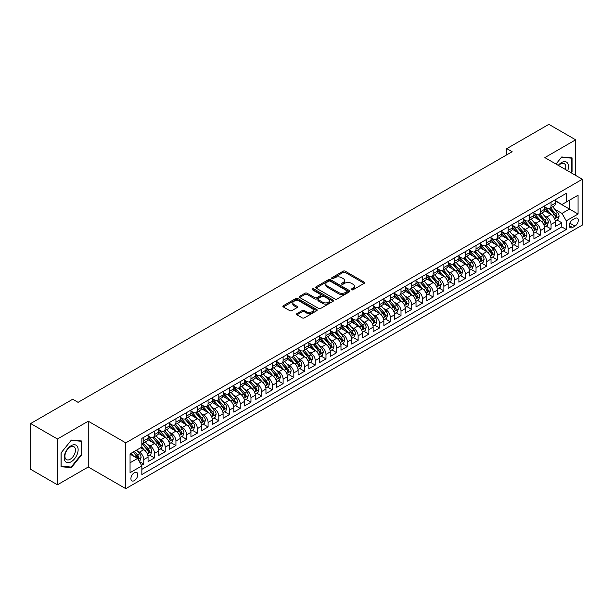 <?xml version="1.0" encoding="UTF-8"?>
<svg xmlns="http://www.w3.org/2000/svg" width="613" height="613" viewBox="0 0 613 613"><rect width="100%" height="100%" fill="white"/><g stroke="black" fill="none" stroke-linecap="round" stroke-linejoin="round"><path stroke-width="0.92" d="M351.517 289.796A1.042 0.598 0 0 0 352.988 289.796L364.168 283.344A1.487 0.858 0 0 0 364.605 282.731A1.487 0.858 0 0 0 364.168 282.126L345.234 271.191A1.487 0.858 0 0 0 343.127 271.191L331.947 277.651A1.042 0.598 0 0 0 331.648 278.072A1.042 0.598 0 0 0 331.947 278.501A1.042 0.598 0 0 0 333.426 278.501L334.867 277.666A4.758 2.751 0 0 1 341.602 277.666L343.18 278.57A4.758 2.751 0 0 1 344.575 280.516A4.758 2.751 0 0 1 343.18 282.463L341.732 283.298A1.042 0.598 0 0 0 341.426 283.719A1.042 0.598 0 0 0 341.732 284.148A1.042 0.598 0 0 0 343.203 284.148L344.652 283.313A4.758 2.751 0 0 1 351.387 283.313L352.965 284.225A4.758 2.751 0 0 1 354.36 286.164A4.758 2.751 0 0 1 352.965 288.11L351.517 288.945A1.042 0.598 0 0 0 351.211 289.367A1.042 0.598 0 0 0 351.517 289.796L351.517 288.945M134.347 480.615A4.85 2.797 120 0 0 137.511 476.339A4.85 2.797 120 0 0 136.768 472.454A4.85 2.797 120 0 0 134.347 472.692A4.85 2.797 120 0 0 131.174 476.968A4.85 2.797 120 0 0 131.918 480.853A4.85 2.797 120 0 0 134.347 480.615M296.945 313.588A1.487 0.858 0 0 0 296.508 314.193A1.487 0.858 0 0 0 296.945 314.806L302.255 317.871A1.487 0.858 0 0 0 304.362 317.871L316.775 310.707A1.487 0.858 0 0 0 317.212 310.094A1.487 0.858 0 0 0 316.775 309.488L297.841 298.554A1.487 0.858 0 0 0 295.734 298.554L283.321 305.726A1.487 0.858 0 0 0 282.884 306.331A1.487 0.858 0 0 0 283.321 306.937L289.734 310.645A1.487 0.858 0 0 0 291.842 310.645L297.152 307.573A1.487 0.858 0 0 0 297.589 306.967A1.487 0.858 0 0 0 297.152 306.362L293.972 304.523A3.977 2.299 0 0 1 292.807 302.899A3.977 2.299 0 0 1 295.267 300.776A3.977 2.299 0 0 1 299.604 301.274L312.071 308.469A3.977 2.299 0 0 1 313.235 310.094A3.977 2.299 0 0 1 310.776 312.216A3.977 2.299 0 0 1 306.439 311.718L304.362 310.523A1.487 0.858 0 0 0 302.255 310.523L296.945 313.588L296.945 314.806L302.255 311.756L302.255 310.523M88.257 421.208L57.446 439L30.65 423.529L30.65 469.32L57.446 484.791L88.257 466.999L125.772 488.653L125.772 442.862L88.257 421.208L88.257 466.999M575.653 175.395L575.653 139.81L544.834 157.602L582.35 179.264L125.772 442.862M575.653 139.81L548.857 124.347L506.79 148.63L506.79 154.821M30.65 423.529L72.717 399.239L78.073 402.335L512.146 151.725L506.79 148.63M334.974 298.983A1.487 0.858 0 0 0 337.081 298.983L349.494 291.811A1.487 0.858 0 0 0 349.931 291.206A1.487 0.858 0 0 0 349.494 290.6L330.56 279.666A1.487 0.858 0 0 0 328.453 279.666L316.04 286.83A1.487 0.858 0 0 0 315.603 287.443A1.487 0.858 0 0 0 316.04 288.049L334.974 298.983M312.822 290.018A1.042 0.598 0 0 1 313.879 290.164L313.879 288.93L333.135 300.048A1.487 0.858 0 0 1 333.572 300.654A1.487 0.858 0 0 1 333.135 301.259L320.722 308.423A1.487 0.858 0 0 1 318.614 308.423L299.68 297.497L304.99 294.447L304.99 293.213L299.68 296.278A1.487 0.858 0 0 0 299.244 296.884A1.487 0.858 0 0 0 299.68 297.497L299.68 296.278M304.99 294.447A1.487 0.858 0 0 1 307.098 294.447L307.098 293.213A1.487 0.858 0 0 0 304.99 293.213M307.098 293.213L314.776 297.642A1.487 0.858 0 0 0 316.883 297.642L320.407 295.612A1.487 0.858 0 0 0 320.837 295.006A1.487 0.858 0 0 0 320.407 294.393L312.408 289.78A1.042 0.598 0 0 1 312.101 289.351A1.042 0.598 0 0 1 312.745 288.8A1.042 0.598 0 0 1 313.879 288.93M141.549 465.374L143.779 464.087L139.327 461.52M136.799 450.593L139.488 452.149A6.061 3.502 60 0 1 143.779 459.574L148.062 457.099L148.062 461.612L154.491 457.903L149.618 455.084M147.518 444.402L150.208 445.957A6.061 3.502 60 0 1 154.491 453.382L158.782 450.907L158.782 455.428L165.211 451.712L160.338 448.9M158.231 438.218L160.928 439.774A6.061 3.502 60 0 1 165.211 447.199L169.502 444.724L169.502 449.237L175.931 445.528L171.05 442.709M168.95 432.027L171.64 433.583A6.061 3.502 60 0 1 175.931 441.008L180.214 438.533L180.214 443.053L186.651 439.337L181.77 436.525M179.67 425.843L182.36 427.399A6.061 3.502 60 0 1 186.651 434.824L190.934 432.349L190.934 436.862L197.363 433.153L192.49 430.334M190.39 419.652L193.08 421.208A6.061 3.502 60 0 1 197.363 428.633L201.654 426.158L201.654 430.678L208.083 426.962L203.209 424.15M201.102 413.469L203.8 415.016A6.061 3.502 60 0 1 208.083 422.449L212.374 419.974L212.374 424.487L218.803 420.779L213.922 417.959M211.822 407.277L214.512 408.833A6.061 3.502 60 0 1 218.803 416.258L223.086 413.783L223.086 418.304L229.523 414.587L224.642 411.775M222.542 401.094L225.232 402.641A6.061 3.502 60 0 1 229.523 410.066L233.806 407.591L233.806 412.112L240.235 408.396L235.361 405.584M233.262 394.902L235.951 396.458A6.061 3.502 60 0 1 240.235 403.883L244.526 401.408L244.526 405.921L250.955 402.212L246.081 399.392M243.974 388.719L246.671 390.266A6.061 3.502 60 0 1 250.955 397.691L255.246 395.216L255.246 399.737L261.674 396.021L256.793 393.209M254.694 382.527L257.383 384.083A6.061 3.502 60 0 1 261.674 391.508L265.958 389.033L265.958 393.546L272.394 389.837L267.513 387.018M265.414 376.336L268.103 377.892A6.061 3.502 60 0 1 272.394 385.316L276.678 382.841L276.678 387.362L283.106 383.646L278.233 380.834M276.134 370.152L278.823 371.708A6.061 3.502 60 0 1 283.106 379.133L287.397 376.658L287.397 381.171L293.826 377.462L288.953 374.643M286.846 363.961L289.535 365.517A6.061 3.502 60 0 1 293.826 372.942L298.11 370.467L298.11 374.987L304.546 371.271L299.665 368.459M297.566 357.777L300.255 359.325A6.061 3.502 60 0 1 304.546 366.758L308.829 364.283L308.829 368.796L315.258 365.087L310.385 362.268M308.285 351.586L310.975 353.142A6.061 3.502 60 0 1 315.258 360.567L319.549 358.092L319.549 362.612L325.978 358.896L321.105 356.084M319.005 345.403L321.695 346.95A6.061 3.502 60 0 1 325.978 354.375L330.269 351.9L330.269 356.421L336.698 352.705L331.825 349.893M329.717 339.211L332.407 340.767A6.061 3.502 60 0 1 336.698 348.192L340.981 345.717L340.981 350.23L347.418 346.521L342.537 343.701M340.437 333.028L343.127 334.575A6.061 3.502 60 0 1 347.418 342L351.701 339.525L351.701 344.046L358.13 340.33L353.257 337.518M351.157 326.836L353.847 328.392A6.061 3.502 60 0 1 358.13 335.817L362.421 333.342L362.421 337.855L368.85 334.146L363.976 331.326M361.869 320.645L364.566 322.2A6.061 3.502 60 0 1 368.85 329.625L373.141 327.15L373.141 331.671L379.57 327.955L374.689 325.143M372.589 314.461L375.279 316.017A6.061 3.502 60 0 1 379.57 323.442L383.853 320.967L383.853 325.48L390.289 321.771L385.408 318.952M383.309 308.27L385.998 309.826A6.061 3.502 60 0 1 390.289 317.25L394.573 314.776L394.573 319.296L401.002 315.58L396.128 312.768M394.029 302.086L396.718 303.642A6.061 3.502 60 0 1 401.002 311.067L405.293 308.592L405.293 313.105L411.721 309.396L406.848 306.577M404.741 295.895L407.438 297.451A6.061 3.502 60 0 1 411.721 304.876L416.012 302.401L416.012 306.921L422.441 303.205L417.56 300.393M415.461 289.711L418.15 291.259A6.061 3.502 60 0 1 422.441 298.684L426.725 296.209L426.725 300.73L433.161 297.014L428.28 294.202M426.181 283.52L428.87 285.076A6.061 3.502 60 0 1 433.161 292.501L437.444 290.026L437.444 294.539L443.873 290.83L439 288.01M436.9 277.337L439.59 278.884A6.061 3.502 60 0 1 443.873 286.309L448.164 283.834L448.164 288.355L454.593 284.639L449.72 281.827M447.613 271.145L450.31 272.701A6.061 3.502 60 0 1 454.593 280.126L458.884 277.651L458.884 282.164L465.313 278.455L460.432 275.635M458.332 264.954L461.022 266.509A6.061 3.502 60 0 1 465.313 273.934L469.596 271.459L469.596 275.98L476.033 272.264L471.152 269.452M469.052 258.77L471.742 260.326A6.061 3.502 60 0 1 476.033 267.751L480.316 265.276L480.316 269.789L486.745 266.08L481.872 263.261M479.772 252.579L482.462 254.134A6.061 3.502 60 0 1 486.745 261.559L491.036 259.084L491.036 263.605L497.465 259.889L492.591 257.077M490.484 246.395L493.181 247.951A6.061 3.502 60 0 1 497.465 255.376L501.748 252.901L501.748 257.414L508.185 253.705L503.304 250.886M501.204 240.204L503.894 241.76A6.061 3.502 60 0 1 508.185 249.184L512.468 246.71L512.468 251.23L518.897 247.514L514.023 244.702M511.924 234.02L514.614 235.568A6.061 3.502 60 0 1 518.897 242.993L523.188 240.518L523.188 245.039L529.617 241.323L524.743 238.511M522.644 227.829L525.333 229.385A6.061 3.502 60 0 1 529.617 236.81L533.908 234.335L533.908 238.848L540.337 235.139L535.463 232.319M533.356 221.645L536.046 223.193A6.061 3.502 60 0 1 540.337 230.618L544.62 228.143L544.62 232.664L551.056 228.948L551.056 224.435A6.061 3.502 -120 0 0 546.765 217.01L544.076 215.454M546.175 226.136L551.056 228.948M148.062 457.099A6.061 3.502 -120 0 0 143.779 449.674L140.561 447.812M158.782 450.907A6.061 3.502 -120 0 0 154.491 443.483L147.863 439.659M169.502 444.724A6.061 3.502 -120 0 0 165.211 437.299L158.583 433.468M180.214 438.533A6.061 3.502 -120 0 0 175.931 431.108L169.303 427.284M190.934 432.349A6.061 3.502 -120 0 0 186.651 424.924L180.023 421.093M201.654 426.158A6.061 3.502 -120 0 0 197.363 418.733L190.735 414.909M212.374 419.974A6.061 3.502 -120 0 0 208.083 412.541L201.455 408.718M223.086 413.783A6.061 3.502 -120 0 0 218.803 406.358L212.175 402.526M233.806 407.591A6.061 3.502 -120 0 0 229.523 400.166L222.894 396.343M244.526 401.408A6.061 3.502 -120 0 0 240.235 393.983L233.607 390.152M255.246 395.216A6.061 3.502 -120 0 0 250.955 387.791L244.326 383.968M265.958 389.033A6.061 3.502 -120 0 0 261.674 381.608L255.046 377.777M276.678 382.841A6.061 3.502 -120 0 0 272.394 375.417L265.758 371.593M287.397 376.658A6.061 3.502 -120 0 0 283.106 369.233L276.478 365.402M298.11 370.467A6.061 3.502 -120 0 0 293.826 363.042L287.198 359.218M308.829 364.283A6.061 3.502 -120 0 0 304.546 356.85L297.918 353.027M319.549 358.092A6.061 3.502 -120 0 0 315.258 350.667L308.63 346.843M330.269 351.9A6.061 3.502 -120 0 0 325.978 344.475L319.35 340.652M340.981 345.717A6.061 3.502 -120 0 0 336.698 338.292L330.07 334.46M351.701 339.525A6.061 3.502 -120 0 0 347.418 332.1L340.79 328.277M362.421 333.342A6.061 3.502 -120 0 0 358.13 325.917L351.502 322.086M373.141 327.15A6.061 3.502 -120 0 0 368.85 319.725L362.222 315.902M383.853 320.967A6.061 3.502 -120 0 0 379.57 313.542L372.942 309.711M394.573 314.776A6.061 3.502 -120 0 0 390.289 307.351L383.661 303.527M405.293 308.592A6.061 3.502 -120 0 0 401.002 301.159L394.374 297.336M416.012 302.401A6.061 3.502 -120 0 0 411.721 294.976L405.093 291.152M426.725 296.209A6.061 3.502 -120 0 0 422.441 288.784L415.813 284.961M437.444 290.026A6.061 3.502 -120 0 0 433.161 282.601L426.533 278.769M448.164 283.834A6.061 3.502 -120 0 0 443.873 276.409L437.245 272.586M458.884 277.651A6.061 3.502 -120 0 0 454.593 270.226L447.965 266.394M469.596 271.459A6.061 3.502 -120 0 0 465.313 264.034L458.685 260.211M480.316 265.276A6.061 3.502 -120 0 0 476.033 257.851L469.405 254.02M491.036 259.084A6.061 3.502 -120 0 0 486.745 251.659L480.117 247.836M501.748 252.901A6.061 3.502 -120 0 0 497.465 245.476L490.837 241.645M512.468 246.71A6.061 3.502 -120 0 0 508.185 239.285L501.557 235.461M523.188 240.518A6.061 3.502 -120 0 0 518.897 233.093L512.269 229.27M533.908 234.335A6.061 3.502 -120 0 0 529.617 226.91L522.989 223.078M544.62 228.143A6.061 3.502 -120 0 0 540.337 220.718L533.708 216.895M574.956 218.435L572.596 219.791A4.697 2.713 120 0 0 569.531 223.937A4.697 2.713 120 0 0 570.251 227.699A4.697 2.713 120 0 0 572.596 227.469L574.956 226.105A4.697 2.713 120 0 0 578.021 221.967A4.697 2.713 120 0 0 577.3 218.197A4.697 2.713 120 0 0 574.956 218.435M125.772 488.653L582.35 225.055L582.35 179.264M130.056 462.792L137.557 458.463L141.848 465.888L141.848 474.546L566.274 229.507L566.274 220.841L561.983 213.416L554.796 209.263M141.848 465.888L130.056 472.692L130.056 453.881L141.848 447.076L141.848 438.41L566.274 193.371L566.274 202.029L578.067 195.225L578.067 214.037L566.274 220.841M148.062 435.812L150.208 437.046A6.061 3.502 60 0 0 153.242 437.353L157.526 434.878A6.061 3.502 -120 0 0 158.782 432.096L158.782 428.633M158.782 429.621L160.928 430.862A6.061 3.502 60 0 0 163.955 431.161L168.246 428.686A6.061 3.502 -120 0 0 169.502 425.912L169.502 422.449M169.502 423.437L171.64 424.671A6.061 3.502 60 0 0 174.674 424.97L178.965 422.495A6.061 3.502 -120 0 0 180.214 419.721L180.214 416.258M180.214 417.246L182.36 418.487A6.061 3.502 60 0 0 185.394 418.786L189.678 416.311A6.061 3.502 -120 0 0 190.934 413.537L190.934 410.066M190.934 411.062L193.08 412.296A6.061 3.502 60 0 0 196.106 412.595L200.397 410.12A6.061 3.502 -120 0 0 201.654 407.346L201.654 403.883M201.654 404.871L203.8 406.113A6.061 3.502 60 0 0 206.826 406.411L211.117 403.936A6.061 3.502 -120 0 0 212.374 401.163L212.374 397.691M212.374 398.688L214.512 399.921A6.061 3.502 60 0 0 217.546 400.22L221.829 397.745A6.061 3.502 -120 0 0 223.086 394.971L223.086 391.508M223.086 392.496L225.232 393.73A6.061 3.502 60 0 0 228.266 394.036L232.549 391.561A6.061 3.502 -120 0 0 233.806 388.78L233.806 385.316M233.806 386.305L235.951 387.546A6.061 3.502 60 0 0 238.978 387.845L243.269 385.37A6.061 3.502 -120 0 0 244.526 382.596L244.526 379.133M244.526 380.121L246.671 381.355A6.061 3.502 60 0 0 249.698 381.661L253.989 379.186A6.061 3.502 -120 0 0 255.246 376.405L255.246 372.942M255.246 373.93L257.383 375.171A6.061 3.502 60 0 0 260.418 375.47L264.701 372.995A6.061 3.502 -120 0 0 265.958 370.221L265.958 366.758M265.958 367.746L268.103 368.98A6.061 3.502 60 0 0 271.138 369.279L275.421 366.804A6.061 3.502 -120 0 0 276.678 364.03L276.678 360.567M276.678 361.555L278.823 362.796A6.061 3.502 60 0 0 281.85 363.095L286.141 360.62A6.061 3.502 -120 0 0 287.397 357.846L287.397 354.375M287.397 355.371L289.535 356.605A6.061 3.502 60 0 0 292.57 356.904L296.861 354.429A6.061 3.502 -120 0 0 298.11 351.655L298.11 348.192M298.11 349.18L300.255 350.421A6.061 3.502 60 0 0 303.289 350.72L307.573 348.245A6.061 3.502 -120 0 0 308.829 345.471L308.829 342M308.829 342.996L310.975 344.23A6.061 3.502 60 0 0 314.009 344.529L318.293 342.054A6.061 3.502 -120 0 0 319.549 339.28L319.549 335.817M319.549 336.805L321.695 338.039A6.061 3.502 60 0 0 324.721 338.345L329.012 335.87A6.061 3.502 -120 0 0 330.269 333.089L330.269 329.625M330.269 330.614L332.407 331.855A6.061 3.502 60 0 0 335.441 332.154L339.732 329.679A6.061 3.502 -120 0 0 340.981 326.905L340.981 323.442M340.981 324.43L343.127 325.664A6.061 3.502 60 0 0 346.161 325.97L350.444 323.495A6.061 3.502 -120 0 0 351.701 320.714L351.701 317.25M351.701 318.239L353.847 319.48A6.061 3.502 60 0 0 356.881 319.779L361.164 317.304A6.061 3.502 -120 0 0 362.421 314.53L362.421 311.067M362.421 312.055L364.566 313.289A6.061 3.502 60 0 0 367.593 313.588L371.884 311.113A6.061 3.502 -120 0 0 373.141 308.339L373.141 304.876M373.141 305.864L375.279 307.105A6.061 3.502 60 0 0 378.313 307.404L382.604 304.929A6.061 3.502 -120 0 0 383.853 302.155L383.853 298.684M383.853 299.68L385.998 300.914A6.061 3.502 60 0 0 389.033 301.213L393.316 298.738A6.061 3.502 -120 0 0 394.573 295.964L394.573 292.501M394.573 293.489L396.718 294.73A6.061 3.502 60 0 0 399.745 295.029L404.036 292.554A6.061 3.502 -120 0 0 405.293 289.78L405.293 286.309M405.293 287.305L407.438 288.539A6.061 3.502 60 0 0 410.465 288.838L414.756 286.363A6.061 3.502 -120 0 0 416.012 283.589L416.012 280.126M416.012 281.114L418.15 282.355A6.061 3.502 60 0 0 421.185 282.654L425.468 280.179A6.061 3.502 -120 0 0 426.725 277.398L426.725 273.934M426.725 274.923L428.87 276.164A6.061 3.502 60 0 0 431.904 276.463L436.188 273.988A6.061 3.502 -120 0 0 437.444 271.214L437.444 267.751M437.444 268.739L439.59 269.973A6.061 3.502 60 0 0 442.617 270.279L446.908 267.804A6.061 3.502 -120 0 0 448.164 265.023L448.164 261.559M448.164 262.548L450.31 263.789A6.061 3.502 60 0 0 453.336 264.088L457.627 261.613A6.061 3.502 -120 0 0 458.884 258.839L458.884 255.376M458.884 256.364L461.022 257.598A6.061 3.502 60 0 0 464.056 257.897L468.34 255.422A6.061 3.502 -120 0 0 469.596 252.648L469.596 249.184M469.596 250.173L471.742 251.414A6.061 3.502 60 0 0 474.776 251.713L479.06 249.238A6.061 3.502 -120 0 0 480.316 246.464L480.316 242.993M480.316 243.989L482.462 245.223A6.061 3.502 60 0 0 485.488 245.522L489.779 243.047A6.061 3.502 -120 0 0 491.036 240.273L491.036 236.81M491.036 237.798L493.181 239.039A6.061 3.502 60 0 0 496.208 239.338L500.499 236.863A6.061 3.502 -120 0 0 501.748 234.089L501.748 230.618M501.748 231.614L503.894 232.848A6.061 3.502 60 0 0 506.928 233.147L511.211 230.672A6.061 3.502 -120 0 0 512.468 227.898L512.468 224.435M512.468 225.423L514.614 226.664A6.061 3.502 60 0 0 517.648 226.963L521.931 224.488A6.061 3.502 -120 0 0 523.188 221.707L523.188 218.243M523.188 219.232L525.333 220.473A6.061 3.502 60 0 0 528.36 220.772L532.651 218.297A6.061 3.502 -120 0 0 533.908 215.523L533.908 212.06M533.908 213.048L536.046 214.282A6.061 3.502 60 0 0 539.08 214.588L543.371 212.113A6.061 3.502 -120 0 0 544.62 209.332L544.62 205.868M141.848 469.351L561.769 226.91L561.769 222.764L555.34 226.473L555.34 221.96A6.061 3.502 -120 0 0 551.056 214.535L544.428 210.703M544.62 206.857L546.765 208.098A6.061 3.502 -120 0 0 549.8 208.397A6.061 3.502 -120 0 0 551.056 205.623L551.056 202.16M549.8 208.397L554.083 205.922A6.061 3.502 -120 0 0 555.34 203.148L555.34 199.685M143.779 437.299L143.779 440.762A6.061 3.502 60 0 1 142.523 443.536A6.061 3.502 60 0 1 141.848 443.781M142.523 443.536L146.806 441.061A6.061 3.502 -120 0 0 148.062 438.287L148.062 434.824M154.491 431.108L154.491 434.571A6.061 3.502 60 0 1 153.242 437.353M165.211 424.924L165.211 428.387A6.061 3.502 60 0 1 163.955 431.161M175.931 418.733L175.931 422.196A6.061 3.502 60 0 1 174.674 424.97M186.651 412.541L186.651 416.012A6.061 3.502 60 0 1 185.394 418.786M197.363 406.358L197.363 409.821A6.061 3.502 60 0 1 196.106 412.595M208.083 400.166L208.083 403.638A6.061 3.502 60 0 1 206.826 406.411M218.803 393.983L218.803 397.446A6.061 3.502 60 0 1 217.546 400.22M229.523 387.791L229.523 391.255A6.061 3.502 60 0 1 228.266 394.036M240.235 381.608L240.235 385.071A6.061 3.502 60 0 1 238.978 387.845M250.955 375.417L250.955 378.88A6.061 3.502 60 0 1 249.698 381.661M261.674 369.233L261.674 372.696A6.061 3.502 60 0 1 260.418 375.47M272.394 363.042L272.394 366.505A6.061 3.502 60 0 1 271.138 369.279M283.106 356.85L283.106 360.321A6.061 3.502 60 0 1 281.85 363.095M293.826 350.667L293.826 354.13A6.061 3.502 60 0 1 292.57 356.904M304.546 344.475L304.546 347.946A6.061 3.502 60 0 1 303.289 350.72M315.258 338.292L315.258 341.755A6.061 3.502 60 0 1 314.009 344.529M325.978 332.1L325.978 335.564A6.061 3.502 60 0 1 324.721 338.345M336.698 325.917L336.698 329.38A6.061 3.502 60 0 1 335.441 332.154M347.418 319.725L347.418 323.189A6.061 3.502 60 0 1 346.161 325.97M358.13 313.542L358.13 317.005A6.061 3.502 60 0 1 356.881 319.779M368.85 307.351L368.85 310.814A6.061 3.502 60 0 1 367.593 313.588M379.57 301.159L379.57 304.63A6.061 3.502 60 0 1 378.313 307.404M390.289 294.976L390.289 298.439A6.061 3.502 60 0 1 389.033 301.213M401.002 288.784L401.002 292.255A6.061 3.502 60 0 1 399.745 295.029M411.721 282.601L411.721 286.064A6.061 3.502 60 0 1 410.465 288.838M422.441 276.409L422.441 279.873A6.061 3.502 60 0 1 421.185 282.654M433.161 270.226L433.161 273.689A6.061 3.502 60 0 1 431.904 276.463M443.873 264.034L443.873 267.498A6.061 3.502 60 0 1 442.617 270.279M454.593 257.851L454.593 261.314A6.061 3.502 60 0 1 453.336 264.088M465.313 251.659L465.313 255.123A6.061 3.502 60 0 1 464.056 257.897M476.033 245.468L476.033 248.939A6.061 3.502 60 0 1 474.776 251.713M486.745 239.285L486.745 242.748A6.061 3.502 60 0 1 485.488 245.522M497.465 233.093L497.465 236.564A6.061 3.502 60 0 1 496.208 239.338M508.185 226.91L508.185 230.373A6.061 3.502 60 0 1 506.928 233.147M518.897 220.718L518.897 224.189A6.061 3.502 60 0 1 517.648 226.963M529.617 214.535L529.617 217.998A6.061 3.502 60 0 1 528.36 220.772M540.337 208.343L540.337 211.807A6.061 3.502 60 0 1 539.08 214.588M540.337 230.618L540.337 235.139M529.617 236.81L529.617 241.323M518.897 242.993L518.897 247.514M508.185 249.184L508.185 253.705M497.465 255.376L497.465 259.889M486.745 261.559L486.745 266.08M476.033 267.751L476.033 272.264M465.313 273.934L465.313 278.455M454.593 280.126L454.593 284.639M443.873 286.309L443.873 290.83M433.161 292.501L433.161 297.014M422.441 298.684L422.441 303.205M411.721 304.876L411.721 309.396M401.002 311.067L401.002 315.58M390.289 317.25L390.289 321.771M379.57 323.442L379.57 327.955M368.85 329.625L368.85 334.146M358.13 335.817L358.13 340.33M347.418 342L347.418 346.521M336.698 348.192L336.698 352.705M325.978 354.375L325.978 358.896M315.258 360.567L315.258 365.087M304.546 366.758L304.546 371.271M293.826 372.942L293.826 377.462M283.106 379.133L283.106 383.646M272.394 385.316L272.394 389.837M261.674 391.508L261.674 396.021M250.955 397.691L250.955 402.212M240.235 403.883L240.235 408.396M229.523 410.066L229.523 414.587M218.803 416.258L218.803 420.779M208.083 422.449L208.083 426.962M197.363 428.633L197.363 433.153M186.651 434.824L186.651 439.337M175.931 441.008L175.931 445.528M165.211 447.199L165.211 451.712M154.491 453.382L154.491 457.903M143.779 459.574L143.779 464.087M137.557 458.463L130.056 454.126M561.983 213.416L569.492 209.087L569.492 200.175L578.067 195.225M555.34 200.918L578.067 214.037M555.34 200.673L561.983 204.504L566.274 202.029M57.446 439L57.446 484.791M556.895 219.944L561.769 222.764M561.769 226.91L566.274 229.507M571.155 172.797L572.059 171.678L572.059 157.886L561.715 156.966L556.014 164.054L561.5 157.265L571.523 158.162L571.523 171.525L570.711 172.537M61.032 466.715L71.376 467.642L81.721 454.769L81.721 440.985L71.376 440.057L61.032 452.923L61.032 466.715M571.523 171.364L572.059 171.678M81.184 454.463L81.721 454.769M70.288 467.006L71.376 467.642M351.931 289.941L352.965 289.344A4.758 2.751 0 0 0 354.36 287.405L354.36 286.164M344.575 280.516L344.575 281.758A4.758 2.751 0 0 1 343.18 283.696L342.154 284.294M364.168 282.126L364.168 283.344L345.234 272.433A1.487 0.858 0 0 0 343.127 272.433L332.369 278.647M349.494 290.6L349.494 291.811L330.56 280.907A1.487 0.858 0 0 0 328.453 280.907L316.055 288.056M346.866 291.635A1.042 0.598 0 0 0 347.165 291.206A1.042 0.598 0 0 0 346.866 290.784L330.238 281.183A1.042 0.598 0 0 0 328.767 281.183L327.242 282.064A4.758 2.751 0 0 0 325.848 284.011A4.758 2.751 0 0 0 327.242 285.957L338.606 292.516A4.758 2.751 0 0 0 345.341 292.516L346.866 291.635L346.866 292.868A1.042 0.598 0 0 0 347.165 292.447L347.165 291.206M325.848 284.011L325.848 285.244A4.758 2.751 0 0 0 327.242 287.19L327.242 285.957M346.866 292.868L345.341 293.75A4.758 2.751 0 0 1 338.606 293.75L327.242 287.19M307.098 294.447L314.776 298.883A1.487 0.858 0 0 0 316.883 298.883L320.407 296.845A1.487 0.858 0 0 0 320.837 296.24L320.837 295.006M313.879 290.164L333.112 301.274M322.744 302.247A3.977 2.299 0 0 0 327.081 302.745A3.977 2.299 0 0 0 329.541 300.623A3.977 2.299 0 0 0 328.376 298.998L323.978 296.462A1.487 0.858 0 0 0 321.879 296.462L318.354 298.493A1.487 0.858 0 0 0 317.917 299.106A1.487 0.858 0 0 0 318.354 299.711L322.744 302.247L322.744 303.481A3.977 2.299 0 0 0 327.081 303.979A3.977 2.299 0 0 0 329.541 301.857L329.541 300.623M317.917 299.106L317.917 300.339A1.487 0.858 0 0 0 318.354 300.945L318.354 299.711M322.744 303.481L318.354 300.945M313.235 310.094L313.235 311.335A3.977 2.299 0 0 1 310.776 313.458A3.977 2.299 0 0 1 306.439 312.959L304.362 311.756A1.487 0.858 0 0 0 302.255 311.756M292.807 302.899L292.807 304.14A3.977 2.299 0 0 0 293.972 305.764L293.972 304.523M297.152 306.362L297.152 307.573L293.972 305.764M316.775 309.488L316.775 310.707L297.841 299.795A1.487 0.858 0 0 0 295.734 299.795L283.344 306.952M555.248 220.895L558.022 219.301L559.094 216.205A4.015 2.322 -120 0 0 557.531 212.435L552.627 206.765M551.646 214.925L545.846 208.198A11.593 6.697 -120 0 0 544.62 206.926M548.466 213.04L545.218 209.278A9.624 5.555 -120 0 0 544.62 208.627M549.256 208.612L554.206 214.351A4.015 2.322 60 0 1 555.639 217.117C556.244 217.921 556.673 217.676 556.926 216.374A4.015 2.322 -120 0 0 555.493 213.608L550.597 207.937M549.547 208.52L554.865 214.68A2.046 1.18 60 0 1 555.378 215.485L556.926 216.374M555.639 217.117L555.93 217.592M567.676 170.789A9.854 5.686 120 0 0 561.5 162.583A9.854 5.686 120 0 0 558.274 165.364M565.424 169.494A7.456 4.306 120 0 0 564.259 163.602A7.456 4.306 120 0 0 560.527 163.977A7.456 4.306 120 0 0 558.573 165.533M570.864 157.779L571.523 158.162M77.2 454.264A9.854 5.686 120 0 0 74.648 444.747A9.854 5.686 120 0 0 65.131 453.183A9.854 5.686 120 0 0 67.683 462.7A9.854 5.686 120 0 0 77.2 454.264M74.755 453.566A7.456 4.306 120 0 0 73.912 446.701A7.456 4.306 120 0 0 65.622 452.754A7.456 4.306 120 0 0 66.457 459.62A7.456 4.306 120 0 0 74.755 453.566M61.139 466.194L61.139 452.831L71.162 440.364L81.184 441.26L81.184 454.624L71.162 467.083L61.032 466.133M80.518 440.877L81.184 441.26M544.536 227.086L547.302 225.484L548.374 222.389A4.015 2.322 -120 0 0 546.811 218.619L541.915 212.949M540.934 221.109L535.126 214.389A11.593 6.697 -120 0 0 533.908 213.117M537.747 219.224L534.498 215.462A9.624 5.555 -120 0 0 533.908 214.818M538.536 214.803L543.486 220.534A4.015 2.322 60 0 1 544.919 223.308C545.524 224.113 545.953 223.868 546.206 222.565A4.015 2.322 -120 0 0 544.773 219.799L539.877 214.129M538.827 214.711L544.145 220.872A2.046 1.18 60 0 1 544.666 221.668L546.206 222.565M544.919 223.308L545.21 223.783M533.816 233.269L536.582 231.676L537.655 228.58A4.015 2.322 -120 0 0 536.091 224.81L531.195 219.14M530.214 227.3L524.406 220.573A11.593 6.697 -120 0 0 523.188 219.301M527.027 225.415L523.778 221.653A9.624 5.555 -120 0 0 523.188 221.009M527.816 220.994L532.766 226.726A4.015 2.322 60 0 1 534.199 229.492C534.804 230.304 535.233 230.051 535.486 228.749A4.015 2.322 -120 0 0 534.053 225.982L529.157 220.312M528.107 220.895L533.433 227.063A2.046 1.18 60 0 1 533.946 227.86L535.486 228.749M534.199 229.492L534.49 229.967M523.096 239.461L525.87 237.859L526.935 234.764A4.015 2.322 -120 0 0 525.372 230.994L520.475 225.323M519.495 233.492L513.686 226.764A11.593 6.697 -120 0 0 512.468 225.492M516.315 231.599L513.066 227.837A9.624 5.555 -120 0 0 512.468 227.193M517.096 227.178L522.054 232.917A4.015 2.322 60 0 1 523.487 235.683C524.084 236.488 524.513 236.243 524.766 234.94A4.015 2.322 -120 0 0 523.341 232.174L518.437 226.504M517.387 227.086L522.713 233.246A2.046 1.18 60 0 1 523.226 234.051L524.766 234.94M523.487 235.683L523.778 236.158M512.376 245.644L515.15 244.051L516.223 240.955A4.015 2.322 -120 0 0 514.659 237.185L509.763 231.515M508.775 239.675L502.974 232.955A11.593 6.697 -120 0 0 501.748 231.676M505.595 237.79L502.346 234.028A9.624 5.555 -120 0 0 501.748 233.384M506.384 233.369L511.334 239.101A4.015 2.322 60 0 1 512.767 241.867C513.372 242.679 513.801 242.426 514.054 241.124A4.015 2.322 -120 0 0 512.621 238.357L507.725 232.687M506.675 233.269L511.993 239.438A2.046 1.18 60 0 1 512.506 240.235L514.054 241.124M512.767 241.867L513.058 242.342M501.664 251.836L504.43 250.234L505.503 247.146A4.015 2.322 -120 0 0 503.94 243.369L499.043 237.698M498.062 245.867L492.254 239.139A11.593 6.697 -120 0 0 491.036 237.867M494.875 243.974L491.626 240.219A9.624 5.555 -120 0 0 491.036 239.568M495.664 239.553L500.614 245.292A4.015 2.322 60 0 1 502.047 248.058C502.652 248.863 503.081 248.617 503.334 247.315A4.015 2.322 -120 0 0 501.901 244.549L497.005 238.878M495.955 239.461L501.273 245.621A2.046 1.18 60 0 1 501.794 246.426L503.334 247.315M502.047 248.058L502.338 248.533M490.944 258.027L493.71 256.426L494.783 253.33A4.015 2.322 -120 0 0 493.22 249.56L488.323 243.89M487.343 252.05L481.534 245.33A11.593 6.697 -120 0 0 480.316 244.051M484.155 250.165L480.906 246.403A9.624 5.555 -120 0 0 480.316 245.759M484.944 245.744L489.902 251.476A4.015 2.322 60 0 1 491.327 254.242C491.933 255.054 492.362 254.801 492.614 253.498A4.015 2.322 -120 0 0 491.182 250.732L486.285 245.062M485.235 245.652L490.561 251.813A2.046 1.18 60 0 1 491.074 252.61L492.614 253.498M491.327 254.242L491.626 254.717M480.224 264.211L482.998 262.609L484.071 259.521A4.015 2.322 -120 0 0 482.5 255.744L477.604 250.081M476.623 258.242L470.815 251.514A11.593 6.697 -120 0 0 469.596 250.242M473.443 256.357L470.194 252.594A9.624 5.555 -120 0 0 469.596 251.943M474.224 251.928L479.182 257.667A4.015 2.322 60 0 1 480.615 260.433C481.213 261.238 481.642 260.992 481.902 259.69A4.015 2.322 -120 0 0 480.469 256.924L475.573 251.253M474.516 251.836L479.841 257.996A2.046 1.18 60 0 1 480.354 258.801L481.902 259.69M480.615 260.433L480.906 260.908M469.512 270.402L472.278 268.8L473.351 265.705A4.015 2.322 -120 0 0 471.788 261.935L466.891 256.265M465.911 264.425L460.102 257.705A11.593 6.697 -120 0 0 458.884 256.426M462.723 262.54L459.474 258.778A9.624 5.555 -120 0 0 458.884 258.134M463.512 258.119L468.462 263.851A4.015 2.322 60 0 1 469.895 266.617C470.5 267.429 470.93 267.184 471.182 265.881A4.015 2.322 -120 0 0 469.75 263.107L464.853 257.445M463.803 258.027L469.121 264.188A2.046 1.18 60 0 1 469.642 264.985L471.182 265.881M469.895 266.617L470.186 267.099M458.792 276.586L461.558 274.992L462.631 271.896A4.015 2.322 -120 0 0 461.068 268.126L456.172 262.456M455.191 270.617L449.383 263.889A11.593 6.697 -120 0 0 448.164 262.617M452.003 268.732L448.754 264.969A9.624 5.555 -120 0 0 448.164 264.318M452.792 264.303L457.742 270.042A4.015 2.322 60 0 1 459.175 272.808C459.781 273.613 460.21 273.367 460.463 272.065A4.015 2.322 -120 0 0 459.03 269.299L454.133 263.628M453.084 264.211L458.401 270.371A2.046 1.18 60 0 1 458.922 271.176L460.463 272.065M459.175 272.808L459.466 273.283M448.072 282.777L450.839 281.175L451.911 278.08A4.015 2.322 -120 0 0 450.348 274.31L445.452 268.64M444.471 276.8L438.663 270.08A11.593 6.697 -120 0 0 437.444 268.808M441.283 274.915L438.034 271.153A9.624 5.555 -120 0 0 437.444 270.509M442.073 270.494L447.03 276.225A4.015 2.322 60 0 1 448.455 278.999C449.061 279.804 449.49 279.559 449.743 278.256A4.015 2.322 -120 0 0 448.31 275.49L443.414 269.82M442.364 270.402L447.689 276.563A2.046 1.18 60 0 1 448.203 277.36L449.743 278.256M448.455 278.999L448.754 279.474M437.353 288.961L440.126 287.367L441.199 284.271A4.015 2.322 -120 0 0 439.628 280.501L434.732 274.831M433.751 282.991L427.943 276.264A11.593 6.697 -120 0 0 426.725 274.992M430.571 281.106L427.322 277.344A9.624 5.555 -120 0 0 426.725 276.701M431.353 276.685L436.31 282.417A4.015 2.322 60 0 1 437.743 285.183C438.349 285.995 438.77 285.742 439.031 284.44A4.015 2.322 -120 0 0 437.598 281.673L432.701 276.003M431.644 276.586L436.969 282.754A2.046 1.18 60 0 1 437.483 283.551L439.031 284.44M437.743 285.183L438.034 285.658M426.64 295.152L429.406 293.55L430.479 290.455A4.015 2.322 -120 0 0 428.916 286.685L424.02 281.015M423.039 289.183L417.231 282.455A11.593 6.697 -120 0 0 416.012 281.183M419.851 287.29L416.602 283.528A9.624 5.555 -120 0 0 416.012 282.884M420.641 282.869L425.591 288.608A4.015 2.322 60 0 1 427.023 291.374C427.629 292.179 428.058 291.934 428.311 290.631A4.015 2.322 -120 0 0 426.878 287.865L421.982 282.195M420.932 282.777L426.25 288.938A2.046 1.18 60 0 1 426.771 289.742L428.311 290.631M427.023 291.374L427.315 291.849M415.92 301.335L418.687 299.742L419.759 296.646A4.015 2.322 -120 0 0 418.196 292.876L413.3 287.206M412.319 295.366L406.511 288.646A11.593 6.697 -120 0 0 405.293 287.367M409.132 293.481L405.883 289.719A9.624 5.555 -120 0 0 405.293 289.075M409.921 289.06L414.871 294.792A4.015 2.322 60 0 1 416.304 297.558C416.909 298.37 417.338 298.117 417.591 296.815A4.015 2.322 -120 0 0 416.158 294.048L411.262 288.378M410.212 288.961L415.537 295.129A2.046 1.18 60 0 1 416.051 295.926L417.591 296.815M416.304 297.558L416.595 298.033M405.201 307.527L407.974 305.925L409.04 302.837A4.015 2.322 -120 0 0 407.476 299.06L402.58 293.389M401.599 301.558L395.791 294.83A11.593 6.697 -120 0 0 394.573 293.558M398.412 299.665L395.17 295.91A9.624 5.555 -120 0 0 394.573 295.259M399.201 295.244L404.159 300.983A4.015 2.322 60 0 1 405.591 303.749C406.189 304.554 406.618 304.309 406.871 303.006A4.015 2.322 -120 0 0 405.438 300.24L400.542 294.569M399.492 295.152L404.818 301.312A2.046 1.18 60 0 1 405.331 302.117L406.871 303.006M405.591 303.749L405.883 304.224M394.481 313.718L397.255 312.117L398.327 309.021A4.015 2.322 -120 0 0 396.757 305.251L391.86 299.581M390.879 307.741L385.071 301.021A11.593 6.697 -120 0 0 383.853 299.742M387.7 305.856L384.451 302.094A9.624 5.555 -120 0 0 383.853 301.45M388.481 301.435L393.439 307.167A4.015 2.322 60 0 1 394.872 309.933C395.477 310.745 395.906 310.492 396.159 309.19A4.015 2.322 -120 0 0 394.726 306.423L389.83 300.753M388.772 301.343L394.098 307.504A2.046 1.18 60 0 1 394.611 308.301L396.159 309.19M394.872 309.933L395.163 310.408M383.769 319.902L386.535 318.3L387.608 315.212A4.015 2.322 -120 0 0 386.044 311.435L381.148 305.764M380.167 313.933L374.359 307.205A11.593 6.697 -120 0 0 373.141 305.933M376.98 312.048L373.731 308.285A9.624 5.555 -120 0 0 373.141 307.634M377.769 307.619L382.719 313.358A4.015 2.322 60 0 1 384.152 316.124C384.757 316.929 385.186 316.683 385.439 315.381A4.015 2.322 -120 0 0 384.006 312.615L379.11 306.944M378.06 307.527L383.378 313.687A2.046 1.18 60 0 1 383.899 314.492L385.439 315.381M384.152 316.124L384.443 316.599M373.049 326.093L375.815 324.492L376.888 321.396A4.015 2.322 -120 0 0 375.325 317.626L370.428 311.956M369.447 320.116L363.639 313.396A11.593 6.697 -120 0 0 362.421 312.117M366.26 318.231L363.011 314.469A9.624 5.555 -120 0 0 362.421 313.825M367.049 313.81L371.999 319.542A4.015 2.322 60 0 1 373.432 322.308C374.037 323.12 374.466 322.875 374.719 321.572A4.015 2.322 -120 0 0 373.286 318.798L368.39 313.128M367.34 313.718L372.666 319.879A2.046 1.18 60 0 1 373.179 320.676L374.719 321.572M373.432 322.308L373.723 322.79M362.329 332.277L365.103 330.683L366.168 327.587A4.015 2.322 -120 0 0 364.605 323.817L359.708 318.147M358.728 326.308L352.919 319.58A11.593 6.697 -120 0 0 351.701 318.308M355.54 324.423L352.299 320.66A9.624 5.555 -120 0 0 351.701 320.009M356.329 319.994L361.287 325.733A4.015 2.322 60 0 1 362.72 328.499C363.317 329.304 363.747 329.058 363.999 327.756A4.015 2.322 -120 0 0 362.574 324.99L357.67 319.319M356.62 319.902L361.946 326.062A2.046 1.18 60 0 1 362.459 326.867L363.999 327.756M362.72 328.499L363.011 328.974M351.609 338.468L354.383 336.866L355.456 333.771A4.015 2.322 -120 0 0 353.893 330.001L348.989 324.331M348.008 332.491L342.2 325.771A11.593 6.697 -120 0 0 340.981 324.499M344.828 330.606L341.579 326.844A9.624 5.555 -120 0 0 340.981 326.2M345.617 326.185L350.567 331.917A4.015 2.322 60 0 1 352 334.69C352.605 335.495 353.034 335.25 353.287 333.947A4.015 2.322 -120 0 0 351.854 331.181L346.958 325.511M345.908 326.093L351.226 332.254A2.046 1.18 60 0 1 351.739 333.051L353.287 333.947M352 334.69L352.291 335.165M340.897 344.652L343.663 343.058L344.736 339.962A4.015 2.322 -120 0 0 343.173 336.192L338.276 330.522M337.296 338.683L331.487 331.955A11.593 6.697 -120 0 0 330.269 330.683M334.108 336.798L330.859 333.035A9.624 5.555 -120 0 0 330.269 332.392M334.897 332.376L339.847 338.108A4.015 2.322 60 0 1 341.28 340.874C341.885 341.679 342.315 341.433 342.567 340.131A4.015 2.322 -120 0 0 341.135 337.365L336.238 331.694M335.188 332.277L340.506 338.445A2.046 1.18 60 0 1 341.027 339.242L342.567 340.131M341.28 340.874L341.571 341.349M330.177 350.843L332.943 349.241L334.016 346.146A4.015 2.322 -120 0 0 332.453 342.376L327.557 336.706M326.576 344.874L320.768 338.146A11.593 6.697 -120 0 0 319.549 336.874M323.388 342.981L320.139 339.219A9.624 5.555 -120 0 0 319.549 338.575M324.177 338.56L329.127 344.299A4.015 2.322 60 0 1 330.56 347.065C331.166 347.87 331.595 347.625 331.848 346.322A4.015 2.322 -120 0 0 330.415 343.556L325.518 337.886M324.469 338.468L329.794 344.629A2.046 1.18 60 0 1 330.307 345.433L331.848 346.322M330.56 347.065L330.851 347.54M319.457 357.027L322.231 355.433L323.296 352.337A4.015 2.322 -120 0 0 321.733 348.567L316.837 342.897M315.856 351.057L310.048 344.337A11.593 6.697 -120 0 0 308.829 343.058M312.676 349.172L309.427 345.41A9.624 5.555 -120 0 0 308.829 344.767M313.458 344.751L318.415 350.483A4.015 2.322 60 0 1 319.848 353.249C320.446 354.061 320.875 353.808 321.128 352.506A4.015 2.322 -120 0 0 319.702 349.739L314.798 344.069M313.749 344.652L319.074 350.82A2.046 1.18 60 0 1 319.588 351.617L321.128 352.506M319.848 353.249L320.139 353.724M308.737 363.218L311.511 361.616L312.584 358.521A4.015 2.322 -120 0 0 311.021 354.751L306.125 349.081M305.136 357.249L299.336 350.521A11.593 6.697 -120 0 0 298.11 349.249M301.956 355.356L298.707 351.601A9.624 5.555 -120 0 0 298.11 350.95M302.745 350.935L307.695 356.674A4.015 2.322 60 0 1 309.128 359.44C309.734 360.245 310.163 360 310.416 358.697A4.015 2.322 -120 0 0 308.983 355.931L304.086 350.261M303.037 350.843L308.354 357.004A2.046 1.18 60 0 1 308.868 357.808L310.416 358.697M309.128 359.44L309.419 359.915M298.025 369.409L300.791 367.808L301.864 364.712A4.015 2.322 -120 0 0 300.301 360.942L295.405 355.272M294.424 363.432L288.616 356.712A11.593 6.697 -120 0 0 287.397 355.433M291.236 361.547L287.987 357.785A9.624 5.555 -120 0 0 287.397 357.141M292.026 357.126L296.976 362.858A4.015 2.322 60 0 1 298.408 365.624C299.014 366.436 299.443 366.183 299.696 364.881A4.015 2.322 -120 0 0 298.263 362.114L293.366 356.444M292.317 357.034L297.634 363.195A2.046 1.18 60 0 1 298.156 363.992L299.696 364.881M298.408 365.624L298.7 366.099M287.305 375.593L290.072 373.991L291.144 370.903A4.015 2.322 -120 0 0 289.581 367.126L284.685 361.455M283.704 369.624L277.896 362.896A11.593 6.697 -120 0 0 276.678 361.624M280.516 367.731L277.268 363.976A9.624 5.555 -120 0 0 276.678 363.325M281.306 363.31L286.263 369.049A4.015 2.322 60 0 1 287.689 371.815C288.294 372.62 288.723 372.375 288.976 371.072A4.015 2.322 -120 0 0 287.543 368.306L282.647 362.635M281.597 363.218L286.922 369.378A2.046 1.18 60 0 1 287.436 370.183L288.976 371.072M287.689 371.815L287.987 372.29M276.586 381.784L279.359 380.183L280.432 377.087A4.015 2.322 -120 0 0 278.861 373.317L273.965 367.647M272.984 375.807L267.176 369.087A11.593 6.697 -120 0 0 265.958 367.808M269.804 373.922L266.555 370.16A9.624 5.555 -120 0 0 265.958 369.516M270.586 369.501L275.543 375.233A4.015 2.322 60 0 1 276.976 377.999C277.574 378.811 278.003 378.566 278.264 377.256A4.015 2.322 -120 0 0 276.831 374.489L271.934 368.819M270.877 369.409L276.202 375.57A2.046 1.18 60 0 1 276.716 376.367L278.264 377.256M276.976 377.999L277.268 378.482M265.873 387.968L268.64 386.374L269.712 383.278A4.015 2.322 -120 0 0 268.149 379.508L263.253 373.838M262.272 381.999L256.464 375.271A11.593 6.697 -120 0 0 255.246 373.999M259.084 380.114L255.836 376.351A9.624 5.555 -120 0 0 255.246 375.7M259.874 375.685L264.824 381.424A4.015 2.322 60 0 1 266.257 384.19C266.862 384.995 267.291 384.749 267.544 383.447A4.015 2.322 -120 0 0 266.111 380.681L261.215 375.01M260.165 375.593L265.483 381.753A2.046 1.18 60 0 1 266.004 382.558L267.544 383.447M266.257 384.19L266.548 384.665M255.154 394.159L257.92 392.558L258.993 389.462A4.015 2.322 -120 0 0 257.429 385.692L252.533 380.022M251.552 388.182L245.744 381.462A11.593 6.697 -120 0 0 244.526 380.19M248.365 386.297L245.116 382.535A9.624 5.555 -120 0 0 244.526 381.891M249.154 381.876L254.104 387.608A4.015 2.322 60 0 1 255.537 390.381C256.142 391.186 256.571 390.941 256.824 389.638A4.015 2.322 -120 0 0 255.391 386.872L250.495 381.202M249.445 381.784L254.763 387.945A2.046 1.18 60 0 1 255.284 388.742L256.824 389.638M255.537 390.381L255.828 390.856M244.434 400.343L247.2 398.749L248.273 395.653A4.015 2.322 -120 0 0 246.71 391.883L241.813 386.213M240.832 394.374L235.024 387.646A11.593 6.697 -120 0 0 233.806 386.374M237.645 392.489L234.396 388.726A9.624 5.555 -120 0 0 233.806 388.075M238.434 388.067L243.392 393.799A4.015 2.322 60 0 1 244.817 396.565C245.422 397.37 245.851 397.124 246.104 395.822A4.015 2.322 -120 0 0 244.671 393.056L239.775 387.385M238.725 387.968L244.051 394.136A2.046 1.18 60 0 1 244.564 394.933L246.104 395.822M244.817 396.565L245.116 397.04M233.714 406.534L236.488 404.932L237.56 401.837A4.015 2.322 -120 0 0 235.99 398.067L231.093 392.397M230.113 400.557L224.304 393.837A11.593 6.697 -120 0 0 223.086 392.565M226.933 398.672L223.684 394.91A9.624 5.555 -120 0 0 223.086 394.266M227.714 394.251L232.672 399.99A4.015 2.322 60 0 1 234.105 402.756C234.702 403.561 235.131 403.316 235.392 402.013A4.015 2.322 -120 0 0 233.959 399.247L229.063 393.577M228.005 394.159L233.331 400.32A2.046 1.18 60 0 1 233.844 401.124L235.392 402.013M234.105 402.756L234.396 403.231M223.002 412.718L225.768 411.124L226.841 408.028A4.015 2.322 -120 0 0 225.278 404.258L220.381 398.588M219.4 406.748L213.592 400.028A11.593 6.697 -120 0 0 212.374 398.749M216.213 404.864L212.964 401.101A9.624 5.555 -120 0 0 212.374 400.458M217.002 400.442L221.952 406.174A4.015 2.322 60 0 1 223.385 408.94C223.99 409.752 224.419 409.499 224.672 408.197A4.015 2.322 -120 0 0 223.239 405.431L218.343 399.76M217.293 400.343L222.611 406.511A2.046 1.18 60 0 1 223.132 407.308L224.672 408.197M223.385 408.94L223.676 409.415M212.282 418.909L215.048 417.307L216.121 414.212A4.015 2.322 -120 0 0 214.558 410.442L209.661 404.772M208.681 412.94L202.872 406.212A11.593 6.697 -120 0 0 201.654 404.94M205.493 411.047L202.244 407.293A9.624 5.555 -120 0 0 201.654 406.641M206.282 406.626L211.232 412.365A4.015 2.322 60 0 1 212.665 415.131C213.27 415.936 213.699 415.691 213.952 414.388A4.015 2.322 -120 0 0 212.519 411.622L207.623 405.952M206.573 406.534L211.899 412.695A2.046 1.18 60 0 1 212.412 413.499L213.952 414.388M212.665 415.131L212.956 415.606M201.562 425.1L204.336 423.499L205.401 420.403A4.015 2.322 -120 0 0 203.838 416.633L198.941 410.963M197.961 419.123L192.153 412.403A11.593 6.697 -120 0 0 190.934 411.124M194.773 417.238L191.532 413.476A9.624 5.555 -120 0 0 190.934 412.833M195.562 412.817L200.52 418.549A4.015 2.322 60 0 1 201.953 421.315C202.551 422.127 202.98 421.874 203.232 420.572A4.015 2.322 -120 0 0 201.8 417.805L196.903 412.135M195.853 412.725L201.179 418.886A2.046 1.18 60 0 1 201.692 419.683L203.232 420.572M201.953 421.315L202.244 421.79M190.842 431.284L193.616 429.682L194.689 426.594A4.015 2.322 -120 0 0 193.118 422.817L188.222 417.147M187.241 425.315L181.433 418.587A11.593 6.697 -120 0 0 180.214 417.315M184.061 423.422L180.812 419.667A9.624 5.555 -120 0 0 180.214 419.016M184.842 419.001L189.8 424.74A4.015 2.322 60 0 1 191.233 427.506C191.838 428.311 192.26 428.066 192.52 426.763A4.015 2.322 -120 0 0 191.087 423.997L186.191 418.327M185.134 418.909L190.459 425.07A2.046 1.18 60 0 1 190.972 425.874L192.52 426.763M191.233 427.506L191.524 427.981M180.13 437.475L182.896 435.874L183.969 432.778A4.015 2.322 -120 0 0 182.406 429.008L177.509 423.338M176.529 431.498L170.721 424.778A11.593 6.697 -120 0 0 169.502 423.499M173.341 429.613L170.092 425.851A9.624 5.555 -120 0 0 169.502 425.207M174.13 425.192L179.08 430.924A4.015 2.322 60 0 1 180.513 433.69C181.119 434.502 181.548 434.249 181.8 432.947A4.015 2.322 -120 0 0 180.368 430.18L175.471 424.51M174.421 425.1L179.739 431.261A2.046 1.18 60 0 1 180.26 432.058L181.8 432.947M180.513 433.69L180.804 434.173M169.41 443.659L172.176 442.057L173.249 438.969A4.015 2.322 -120 0 0 171.686 435.192L166.79 429.529M165.809 437.69L160.001 430.962A11.593 6.697 -120 0 0 158.782 429.69M162.621 435.805L159.372 432.042A9.624 5.555 -120 0 0 158.782 431.391M163.41 431.376L168.36 437.115A4.015 2.322 60 0 1 169.793 439.881C170.399 440.686 170.828 440.44 171.081 439.138A4.015 2.322 -120 0 0 169.648 436.372L164.751 430.701M163.702 431.284L169.027 437.444A2.046 1.18 60 0 1 169.54 438.249L171.081 439.138M169.793 439.881L170.085 440.356M158.69 449.85L161.464 448.249L162.529 445.153A4.015 2.322 -120 0 0 160.966 441.383L156.07 435.713M155.089 443.873L149.281 437.153A11.593 6.697 -120 0 0 148.062 435.874M151.901 441.988L148.66 438.226A9.624 5.555 -120 0 0 148.062 437.582M152.691 437.567L157.648 443.299A4.015 2.322 60 0 1 159.081 446.065C159.679 446.877 160.108 446.632 160.361 445.329A4.015 2.322 -120 0 0 158.936 442.555L154.032 436.893M152.982 437.475L158.307 443.636A2.046 1.18 60 0 1 158.821 444.433L160.361 445.329M159.081 446.065L159.372 446.548M147.971 456.034L150.744 454.44L151.817 451.344A4.015 2.322 -120 0 0 150.254 447.574L145.35 441.904M144.369 450.065L141.81 447.099M141.189 448.18L140.768 447.697M141.978 443.758L146.928 449.49A4.015 2.322 60 0 1 148.361 452.256C148.967 453.061 149.396 452.815 149.649 451.513A4.015 2.322 -120 0 0 148.216 448.747L143.319 443.076M142.27 443.659L147.587 449.819A2.046 1.18 60 0 1 148.101 450.624L149.649 451.513M148.361 452.256L148.653 452.731M139.113 461.152L140.025 460.624L141.097 457.528A4.015 2.322 -120 0 0 139.534 453.758L136.446 450.187M133.573 456.156L131.09 453.283M130.469 454.363L130.056 453.888M133.128 452.11L136.209 455.674A4.015 2.322 60 0 1 137.641 458.447C138.247 459.252 138.676 459.007 138.929 457.704A4.015 2.322 -120 0 0 137.496 454.938L134.416 451.367M133.373 451.965L136.868 456.011A2.046 1.18 60 0 1 137.389 456.808L138.929 457.704M137.641 458.447L137.933 458.922M139.488 452.149L143.779 449.674M150.208 445.957L154.491 443.483M160.928 439.774L165.211 437.299M171.64 433.583L175.931 431.108M182.36 427.399L186.651 424.924M193.08 421.208L197.363 418.733M203.8 415.016L208.083 412.541M214.512 408.833L218.803 406.358M225.232 402.641L229.523 400.166M235.951 396.458L240.235 393.983M246.671 390.266L250.955 387.791M257.383 384.083L261.674 381.608M268.103 377.892L272.394 375.417M278.823 371.708L283.106 369.233M289.535 365.517L293.826 363.042M300.255 359.325L304.546 356.85M310.975 353.142L315.258 350.667M321.695 346.95L325.978 344.475M332.407 340.767L336.698 338.292M343.127 334.575L347.418 332.1M353.847 328.392L358.13 325.917M364.566 322.2L368.85 319.725M375.279 316.017L379.57 313.542M385.998 309.826L390.289 307.351M396.718 303.642L401.002 301.159M407.438 297.451L411.721 294.976M418.15 291.259L422.441 288.784M428.87 285.076L433.161 282.601M439.59 278.884L443.873 276.409M450.31 272.701L454.593 270.226M461.022 266.509L465.313 264.034M471.742 260.326L476.033 257.851M482.462 254.134L486.745 251.659M493.181 247.951L497.465 245.476M503.894 241.76L508.185 239.285M514.614 235.568L518.897 233.093M525.333 229.385L529.617 226.91M536.046 223.193L540.337 220.718M546.765 217.01L551.056 214.535M551.056 205.623L555.34 203.148M143.779 440.762L148.062 438.287M154.491 434.571L158.782 432.096M165.211 428.387L169.502 425.912M175.931 422.196L180.214 419.721M186.651 416.012L190.934 413.537M197.363 409.821L201.654 407.346M208.083 403.638L212.374 401.163M218.803 397.446L223.086 394.971M229.523 391.255L233.806 388.78M240.235 385.071L244.526 382.596M250.955 378.88L255.246 376.405M261.674 372.696L265.958 370.221M272.394 366.505L276.678 364.03M283.106 360.321L287.397 357.846M293.826 354.13L298.11 351.655M304.546 347.946L308.829 345.471M315.258 341.755L319.549 339.28M325.978 335.564L330.269 333.089M336.698 329.38L340.981 326.905M347.418 323.189L351.701 320.714M358.13 317.005L362.421 314.53M368.85 310.814L373.141 308.339M379.57 304.63L383.853 302.155M390.289 298.439L394.573 295.964M401.002 292.255L405.293 289.78M411.721 286.064L416.012 283.589M422.441 279.873L426.725 277.398M433.161 273.689L437.444 271.214M443.873 267.498L448.164 265.023M454.593 261.314L458.884 258.839M465.313 255.123L469.596 252.648M476.033 248.939L480.316 246.464M486.745 242.748L491.036 240.273M497.465 236.564L501.748 234.089M508.185 230.373L512.468 227.898M518.897 224.189L523.188 221.707M529.617 217.998L533.908 215.523M540.337 211.807L544.62 209.332M551.056 224.435L555.34 221.96M569.814 223.14L574.956 226.105M569.278 225.546L572.596 227.469M352.965 289.344L352.965 288.11M341.732 284.148L341.732 283.298M343.18 283.696L343.18 282.463M331.947 278.501L331.947 277.651M343.127 272.433L343.127 271.191M345.234 272.433L345.234 271.191M316.04 288.049L316.04 286.83M328.453 280.907L328.453 279.666M330.56 280.907L330.56 279.666M338.606 293.75L338.606 292.516M345.341 293.75L345.341 292.516M314.776 298.883L314.776 297.642M316.883 298.883L316.883 297.642M320.407 296.845L320.407 295.612M333.135 301.259L333.135 300.048M304.362 311.756L304.362 310.523M306.439 312.959L306.439 311.718M283.321 306.937L283.321 305.726M295.734 299.795L295.734 298.554M297.841 299.795L297.841 298.554M554.635 218.833L559.064 216.282M545.846 208.198L546.398 207.884M555.493 213.608L557.531 212.435M552.29 215.454L554.206 214.351M543.923 225.025L548.351 222.465M535.126 214.389L535.678 214.067M544.773 219.799L546.811 218.619M541.57 221.645L543.486 220.534M533.203 231.216L537.632 228.657M524.406 220.573L524.958 220.259M534.053 225.982L536.091 224.81M530.85 227.829L532.766 226.726M522.483 237.4L526.912 234.848M513.686 226.764L514.238 226.442M523.341 232.174L525.372 230.994M520.138 234.02L522.054 232.917M511.771 243.591L516.192 241.032M502.974 232.955L503.526 232.634M512.621 238.357L514.659 237.185M509.418 240.204L511.334 239.101M501.051 249.775L505.48 247.223M492.254 239.139L492.806 238.825M501.901 244.549L503.94 243.369M498.698 246.395L500.614 245.292M490.331 255.966L494.76 253.407M481.534 245.33L482.086 245.008M491.182 250.732L493.22 249.56M487.986 252.587L489.902 251.476M479.611 262.149L484.04 259.598M470.815 251.514L471.366 251.2M480.469 256.924L482.5 255.744M477.266 258.77L479.182 257.667M468.899 268.341L473.32 265.781M460.102 257.705L460.654 257.383M469.75 263.107L471.788 261.935M466.547 264.962L468.462 263.851M458.179 274.524L462.608 271.973M449.383 263.889L449.934 263.575M459.03 269.299L461.068 268.126M455.827 271.145L457.742 270.042M447.459 280.716L451.888 278.156M438.663 270.08L439.215 269.758M448.31 275.49L450.348 274.31M445.115 277.337L447.03 276.225M436.74 286.907L441.168 284.348M427.943 276.264L428.495 275.95M437.598 281.673L439.628 280.501M434.395 283.52L436.31 282.417M426.027 293.091L430.449 290.539M417.231 282.455L417.782 282.133M426.878 287.865L428.916 286.685M423.675 289.711L425.591 288.608M415.308 299.282L419.736 296.723M406.511 288.646L407.063 288.325M416.158 294.048L418.196 292.876M412.955 295.895L414.871 294.792M404.588 305.466L409.017 302.914M395.791 294.83L396.343 294.516M405.438 300.24L407.476 299.06M402.243 302.086L404.159 300.983M393.868 311.657L398.297 309.098M385.071 301.021L385.623 300.699M394.726 306.423L396.757 305.251M391.523 308.278L393.439 307.167M383.156 317.841L387.577 315.289M374.359 307.205L374.911 306.891M384.006 312.615L386.044 311.435M380.803 314.461L382.719 313.358M372.436 324.032L376.865 321.473M363.639 313.396L364.191 313.074M373.286 318.798L375.325 317.626M370.083 320.653L371.999 319.542M361.716 330.215L366.145 327.664M352.919 319.58L353.471 319.266M362.574 324.99L364.605 323.817M359.371 326.836L361.287 325.733M350.996 336.407L355.425 333.847M342.2 325.771L342.759 325.449M351.854 331.181L353.893 330.001M348.651 333.028L350.567 331.917M340.284 342.598L344.705 340.039M331.487 331.955L332.039 331.641M341.135 337.365L343.173 336.192M337.932 339.211L339.847 338.108M329.564 348.782L333.993 346.23M320.768 338.146L321.319 337.824M330.415 343.556L332.453 342.376M327.212 345.403L329.127 344.299M318.844 354.973L323.273 352.414M310.048 344.337L310.599 344.016M319.702 349.739L321.733 348.567M316.5 351.586L318.415 350.483M308.132 361.157L312.553 358.605M299.336 350.521L299.887 350.207M308.983 355.931L311.021 354.751M305.78 357.777L307.695 356.674M297.412 367.348L301.841 364.789M288.616 356.712L289.167 356.391M298.263 362.114L300.301 360.942M295.06 363.969L296.976 362.858M286.692 373.532L291.121 370.98M277.896 362.896L278.448 362.582M287.543 368.306L289.581 367.126M284.348 370.152L286.263 369.049M275.973 379.723L280.402 377.164M267.176 369.087L267.728 368.765M276.831 374.489L278.861 373.317M273.628 376.344L275.543 375.233M265.26 385.906L269.682 383.355M256.464 375.271L257.016 374.957M266.111 380.681L268.149 379.508M262.908 382.527L264.824 381.424M254.541 392.098L258.97 389.539M245.744 381.462L246.296 381.14M255.391 386.872L257.429 385.692M252.188 388.719L254.104 387.608M243.821 398.289L248.25 395.73M235.024 387.646L235.576 387.332M244.671 393.056L246.71 391.883M241.476 394.902L243.392 393.799M233.101 404.473L237.53 401.913M224.304 393.837L224.856 393.515M233.959 399.247L235.99 398.067M230.756 401.094L232.672 399.99M222.389 410.664L226.81 408.105M213.592 400.028L214.144 399.707M223.239 405.431L225.278 404.258M220.036 407.277L221.952 406.174M211.669 416.848L216.098 414.296M202.872 406.212L203.424 405.89M212.519 411.622L214.558 410.442M209.317 413.469L211.232 412.365M200.949 423.039L205.378 420.48M192.153 412.403L192.704 412.082M201.8 417.805L203.838 416.633M198.604 419.66L200.52 418.549M190.229 429.223L194.658 426.671M181.433 418.587L181.984 418.273M191.087 423.997L193.118 422.817M187.884 425.843L189.8 424.74M179.517 435.414L183.938 432.855M170.721 424.778L171.272 424.457M180.368 430.18L182.406 429.008M177.165 432.035L179.08 430.924M168.797 441.598L173.226 439.046M160.001 430.962L160.552 430.648M169.648 436.372L171.686 435.192M166.445 438.218L168.36 437.115M158.077 447.789L162.506 445.23M149.281 437.153L149.833 436.831M158.936 442.555L160.966 441.383M155.733 444.41L157.648 443.299M147.358 453.972L151.786 451.421M148.216 448.747L150.254 447.574M145.013 450.593L146.928 449.49M138.071 459.344L141.067 457.605M137.496 454.938L139.534 453.758M134.477 456.677L136.209 455.674"/></g></svg>
